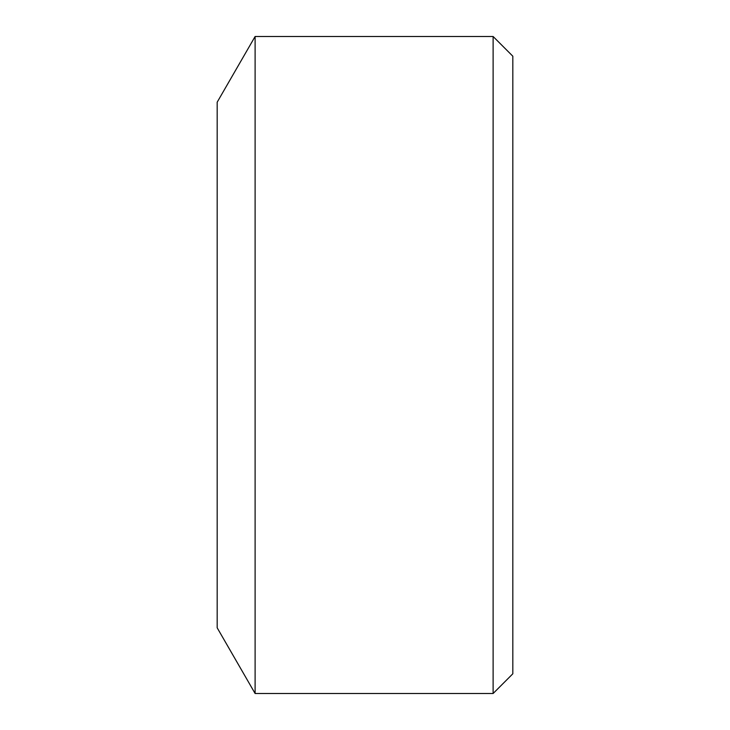 <?xml version="1.0" encoding="UTF-8"?>
<svg xmlns="http://www.w3.org/2000/svg" width="730" height="730" viewBox="0 0 730 730"><rect width="100%" height="100%" fill="white"/><g stroke="black" fill="none" stroke-linecap="round" stroke-linejoin="round"><path stroke-width="1.09" d="M255.108 693.5L255.108 36.5L217.175 102.2L217.175 627.8L255.108 693.5L493.115 693.5L493.115 36.5L512.825 56.21L512.825 673.79L493.115 693.5M255.108 36.5L493.115 36.5"/></g></svg>
